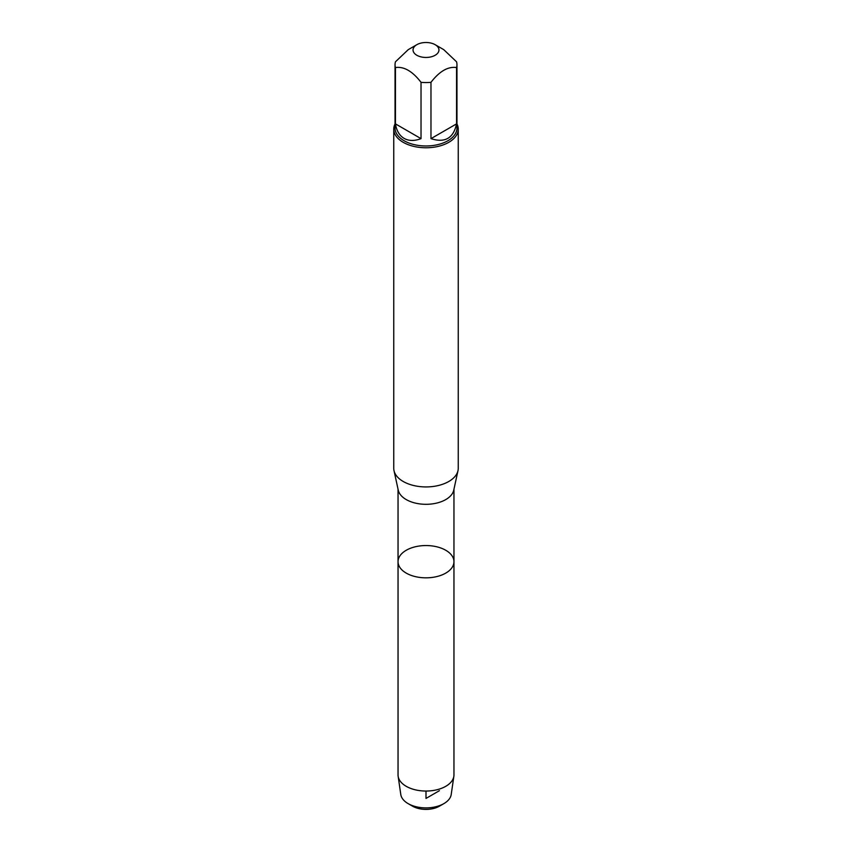 <?xml version="1.0" encoding="UTF-8"?>
<svg xmlns="http://www.w3.org/2000/svg" width="852" height="852" viewBox="0 0 852 852"><rect width="100%" height="100%" fill="white"/><g stroke="black" fill="none" stroke-linecap="round" stroke-linejoin="round"><path stroke-width="1.28" d="M393.752 129.153L393.752 468.312A32.248 18.616 0 0 0 394.007 470.634L398.257 490.177A27.956 16.145 0 0 0 406.234 499.581A27.956 16.145 0 0 0 435.063 503.436A27.956 16.145 0 0 0 453.743 490.177L457.993 470.634A32.248 18.616 0 0 0 458.248 468.312L458.248 129.153A32.248 18.616 180 0 1 438.343 146.352A32.248 18.616 180 0 1 403.198 142.316A32.248 18.616 180 0 1 393.752 129.153A32.248 18.616 180 0 1 395.04 123.945M398.044 561.692L398.044 774.905A27.956 16.145 0 0 0 398.14 776.257A27.956 16.145 0 0 0 406.234 786.321A27.956 16.145 0 0 0 435.606 790.06A27.956 16.145 0 0 0 453.86 776.257A27.956 16.145 0 0 0 453.956 774.905L453.956 561.692A27.956 16.145 180 0 1 436.703 576.602A27.956 16.145 180 0 1 406.234 573.108A27.956 16.145 180 0 1 398.044 561.692A27.956 16.145 0 0 0 406.234 573.108A27.956 16.145 0 0 0 436.703 576.602A27.956 16.145 0 0 0 453.956 561.692A27.956 16.145 0 0 0 426 545.546A27.956 16.145 0 0 0 398.044 561.692L398.044 489.176M394.007 470.634A32.248 18.616 0 0 0 403.198 481.476A32.248 18.616 0 0 0 436.458 485.928A32.248 18.616 0 0 0 457.993 470.634M456.96 123.945A32.248 18.616 180 0 1 458.248 129.153M416.841 55.263A12.95 7.476 0 0 0 435.159 55.263A12.95 7.476 0 0 0 435.159 44.687A12.95 7.476 0 0 0 428.077 42.6A12.95 7.476 0 0 0 416.841 44.687A12.95 7.476 0 0 0 416.841 55.263M430.974 138.642C444.946 143.157 453.477 138.237 456.555 123.87L430.974 138.642L430.974 82.324C439.504 71.249 448.024 66.328 456.555 67.553A30.96 17.871 0 0 0 456.96 64.677A30.96 17.871 0 0 0 456.555 61.813L443.764 49.661L435.159 44.687M456.555 123.87L456.555 67.553M416.841 44.687L408.236 49.661L395.445 61.813A30.96 17.871 0 0 0 395.04 64.677A30.96 17.871 0 0 0 395.445 67.553C403.976 66.328 412.496 71.249 421.026 82.324A30.96 17.871 0 0 0 430.974 82.324M395.445 123.87C396.574 130.771 399.46 135.617 404.114 138.397C408.843 141.038 414.487 141.112 421.026 138.642L395.445 123.87L395.445 67.553M421.026 138.642L421.026 82.324M456.96 64.677L456.96 128.098A30.96 17.871 180 0 1 437.843 144.616A30.96 17.871 180 0 1 404.114 140.74A30.96 17.871 180 0 1 395.04 128.098L395.04 64.677M398.14 776.257L400.791 794.511A25.294 14.601 0 0 0 408.119 803.617L408.119 803.617A25.294 14.601 0 0 0 443.881 803.617A25.294 14.601 0 0 0 451.209 794.511L453.86 776.257M412.57 806.184L408.119 803.617L412.57 806.184A19 10.97 180 0 0 439.43 806.184L443.881 803.617M439.43 790.677L426 798.431L426 791.05M453.956 561.692L453.956 489.176"/></g></svg>
